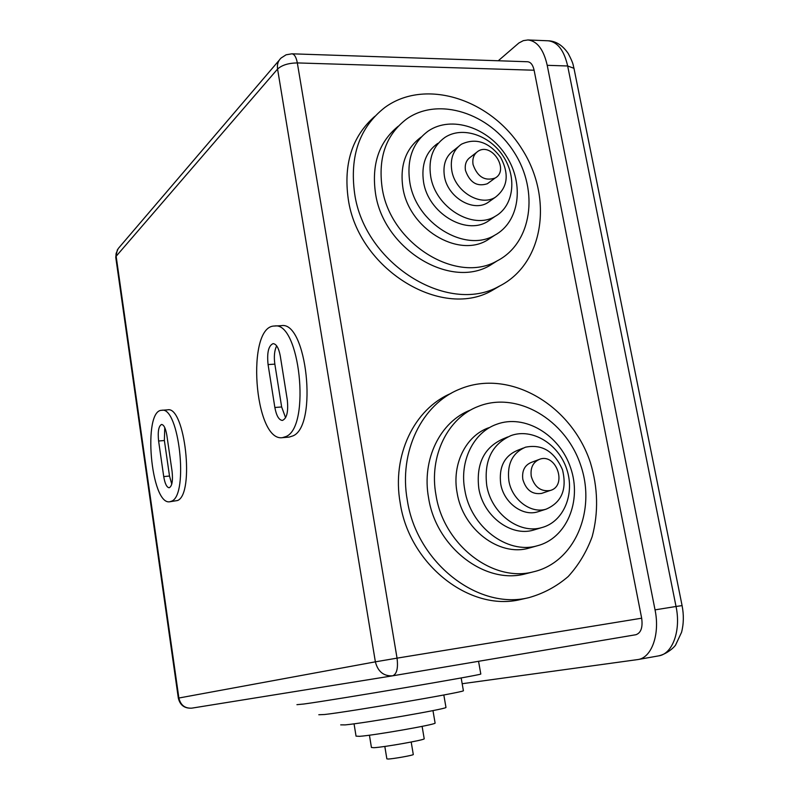 <?xml version="1.0" encoding="UTF-8"?>
<svg xmlns="http://www.w3.org/2000/svg" width="799" height="799" viewBox="0 0 799 799"><rect width="100%" height="100%" fill="white"/><g stroke="black" fill="none" stroke-linecap="round" stroke-linejoin="round"><path stroke-width="1.2" d="M498.266 60.764L518.871 42.996L523.345 40.639L527.939 39.96C537.168 41.009 543.6 49.458 547.215 65.318L655.04 609.867C660.144 634.066 651.724 657.727 637.962 659.545L462.172 683.724M291.915 53.813L286.102 54.801L281.108 58.007C278.102 60.794 276.923 64.469 277.573 69.054L375.37 661.832L178.876 698.016L116.145 256.259L277.573 69.054C281.847 65.119 288.439 63.071 297.328 62.921L397.043 658.146L641.667 618.196L534.112 70.222C532.913 64.929 530.766 62.102 527.65 61.753L291.915 53.813C294.441 54.162 296.249 57.198 297.328 62.921L534.112 70.222M641.667 618.196C642.915 627.425 640.998 632.938 635.904 634.726L392.559 675.824C383.62 676.274 377.897 671.609 375.37 661.832L397.043 658.146C398.272 668.214 396.803 674.096 392.659 675.814L635.904 634.726M374.841 116.314C352.209 136.239 343.34 163.815 348.254 199.051C357.922 268.614 440.649 319.61 491.445 290.856L500.134 285.752M451.036 393.398C414.311 408.748 391.59 455.48 400.219 503.11C409.348 564.703 470.072 612.084 520.688 599.49L522.696 599.04M354.636 193.588C364.444 263.75 447.83 315.295 498.906 286.382C543.899 264.249 553.577 197.972 521.797 148.784C490.846 99.106 425.228 77.773 384.738 107.565C359.56 127.331 349.523 156.005 354.636 193.588M407.33 500.344C416.599 562.496 477.832 610.356 528.758 597.672C543.46 593.547 556.603 586.496 568.209 576.518C578.606 565.123 586.596 551.829 592.169 536.658C598.601 512.459 598.012 487.75 590.381 462.531C571.235 404.584 509.083 368.279 459.645 389.163C421.992 404.094 398.461 451.685 407.33 500.344M296.938 704.668L303.83 704.019C334.841 699.854 480.389 675.195 480.808 674.056L480.778 673.887M282.407 437.672L289.238 437.073L293.073 435.845C318.042 425.597 306.706 320.599 281.318 325.662L274.466 326.022C245.822 325.762 254.152 442.007 282.407 437.672L286.212 436.454C310.971 426.197 299.635 320.958 274.466 326.022M169.768 501.772L177.618 500.504C194.826 493.792 184.919 405.542 167.55 409.847L161.728 410.296C142.502 410.107 150.851 505.348 169.768 501.772L171.785 501.113C188.844 494.411 178.946 405.992 161.728 410.296M398.222 126.242C378.986 141.962 371.415 164.334 375.5 193.358C383.36 248.719 449.497 289.218 489.707 265.588L497.208 260.844C531.904 243.056 539.215 191.131 514.196 152.369C489.777 113.248 438.541 96.349 406.681 118.951C386.117 134.572 377.937 157.543 382.152 187.835C390.132 243.665 456.778 284.604 497.208 260.844M470.791 409.927C440.379 421.293 421.423 459.295 428.594 497.957C436.044 547.165 484.903 584.788 525.193 573.912L527.51 573.322M435.994 495.13C443.555 544.798 492.813 582.801 533.362 571.834C574.761 562.396 596.483 510.581 580.683 465.208C565.622 419.595 517.133 390.851 478.361 406.371C447.77 417.787 428.713 456.109 435.994 495.13M318.801 714.745L324.624 714.506C349.932 711.689 462.781 692.373 463.41 690.775L463.36 690.546M274.856 407.49C276.404 415.76 278.911 420.074 282.387 420.434C286.871 418.506 288.499 411.615 287.27 399.77L280.289 356.044C278.791 348.104 276.394 343.969 273.108 343.63C268.524 345.627 266.846 352.609 268.074 364.574L274.856 407.49L281.647 406.961L285.603 417.747M163.725 476.594C164.934 483.695 166.741 487.42 169.178 487.76C172.075 486.301 173.043 480.838 172.085 471.4L166.841 435.255C165.663 428.374 163.915 424.778 161.588 424.459C158.631 425.977 157.643 431.5 158.602 441.008L163.725 476.594L169.508 476.034L171.765 484.134M421.233 137.028C405.842 148.404 399.72 165.283 402.876 187.655C408.788 228.414 457.717 258.197 487.17 240.229L493.283 236.174M488.728 427.745C465.867 435.765 451.665 464.099 457.108 492.783C462.731 529.168 499.085 556.823 528.778 548.174L530.995 547.545M281.647 406.961L274.846 364.134L268.074 364.574M276.664 345.867C274.417 350.441 273.807 356.534 274.846 364.134M169.508 476.034L164.374 440.519L158.602 441.008M164.754 427.585L164.374 440.519M409.787 182.062C415.8 223.171 465.098 253.283 494.721 235.226C519.48 222.002 524.593 184.329 506.346 156.065C488.509 127.55 451.485 115.166 428.274 131.016C412.743 142.452 406.581 159.46 409.787 182.062M464.788 489.897C470.501 526.621 507.165 554.546 537.038 545.847C566.601 538.506 582.131 501.053 570.666 467.974C559.709 434.736 524.683 413.662 496.539 424.319C473.537 432.379 459.275 460.943 464.788 489.897M340.704 724.873L345.228 724.893C364.304 723.175 445.313 709.162 445.982 707.495L445.942 707.245M437.712 143.401C425.807 151.97 421.093 164.824 423.55 181.962C428.104 212.874 465.308 235.465 487.55 221.573L492.264 218.347M507.655 436.983L503.02 438.931C484.054 447.42 475.984 463.889 478.801 488.349C483.145 516.014 510.901 536.978 533.412 530.107L535.34 529.527M430.681 176.299C435.315 207.47 472.798 230.312 495.17 216.349C513.547 206.282 517.273 177.997 503.52 156.684C490.067 135.201 462.341 125.823 444.893 137.438C432.928 146.057 428.184 159.011 430.681 176.299M486.731 485.402C491.145 513.328 519.13 534.501 541.782 527.59C563.734 521.847 575.25 493.782 566.641 468.853C558.391 443.825 532.174 427.874 511.05 435.565C491.964 444.114 483.864 460.723 486.731 485.402M354.057 723.824L356.044 736.149L359.61 736.328C374.262 735.31 434.516 724.773 435.115 723.155L435.075 722.905M457.997 146.986L454.082 150.132C445.932 155.875 442.716 164.574 444.414 176.219C447.53 197.053 472.668 212.294 487.61 202.746L490.826 200.459M523.315 448.049L517.183 450.486C504.249 456.139 498.746 467.265 500.703 483.874C503.69 502.571 522.516 516.693 537.687 511.849L539.145 511.38M451.775 170.477C454.951 191.48 480.279 206.891 495.3 197.293C507.735 187.705 509.502 174.382 500.613 157.333C488.888 141.962 475.844 137.588 461.472 144.19C453.283 149.962 450.047 158.731 451.775 170.477M508.883 480.868C511.919 499.745 530.896 514.017 546.166 509.143C561.727 502.371 567.18 489.248 562.496 469.772C554.426 451.395 542.072 443.874 525.432 447.21C512.409 452.883 506.896 464.109 508.883 480.868M369.428 735.2L371.425 747.474L373.922 747.704C383.919 747.205 423.76 740.164 424.219 738.835L424.179 738.636M476.304 152.609L470.421 157.193C466.236 160.08 464.589 164.494 465.467 170.427C469.802 182.591 477.083 187.026 487.33 183.75L488.988 182.542M538.716 459.615L531.235 462.441C524.603 465.258 521.807 470.891 522.816 479.35C526.012 490.057 532.274 494.741 541.602 493.412L542.421 493.133M473.068 164.594C477.442 176.869 484.783 181.363 495.09 178.067C509.792 170.267 491.765 141.902 478.032 151.261C473.827 154.167 472.169 158.611 473.068 164.594M531.255 476.294C534.491 487.1 540.803 491.834 550.181 490.496C567.6 486.082 556.444 452.963 539.705 459.235C533.033 462.072 530.216 467.755 531.255 476.294M384.818 746.446L386.856 758.86L388.154 759.03C393.278 758.87 413.023 755.345 413.293 754.556L413.273 754.426M527.939 39.96L548.164 40.789C557.522 41.838 564.024 50.237 567.67 65.987L573.972 68.305L574.141 69.114M547.215 65.318L567.67 65.987L676.034 606.481L682.086 605.602L573.972 68.305C572.933 65.059 574.091 64.699 568.229 53.503C562.606 45.283 555.914 41.049 548.164 40.789M655.04 609.867L676.034 606.481C681.167 630.491 672.588 654.011 658.656 655.869C667.814 653.802 675.195 646.191 675.644 644.913L681.557 632.299C683.734 623.839 683.914 614.93 682.076 605.582M392.439 675.844L191.82 708.144C184.909 708.533 180.594 705.157 178.876 698.016L178.327 698.136C180.065 705.247 184.559 708.583 191.82 708.144L392.659 675.814M178.327 698.126L115.795 257.608L116.115 253.473L118.212 248.579L279.151 60.295M637.962 659.545L658.656 655.869M491.445 290.856L498.906 286.382M520.688 599.49L528.758 597.672M480.808 674.056L478.551 661.302M117.403 249.727L115.725 257.088M525.193 573.912L533.362 571.834M463.41 690.775L461.163 677.932M487.17 240.229L494.721 235.226M528.778 548.174L537.038 545.847M445.982 707.495L443.825 694.98M487.55 221.573L495.17 216.349M533.412 530.107L541.782 527.59M435.115 723.155L432.968 710.601M487.61 202.746L495.3 197.293M537.687 511.849L546.166 509.143M424.219 738.835L422.112 726.371M487.33 183.75L495.09 178.067M541.602 493.412L550.181 490.496M413.293 754.556L411.195 742.021"/></g></svg>
